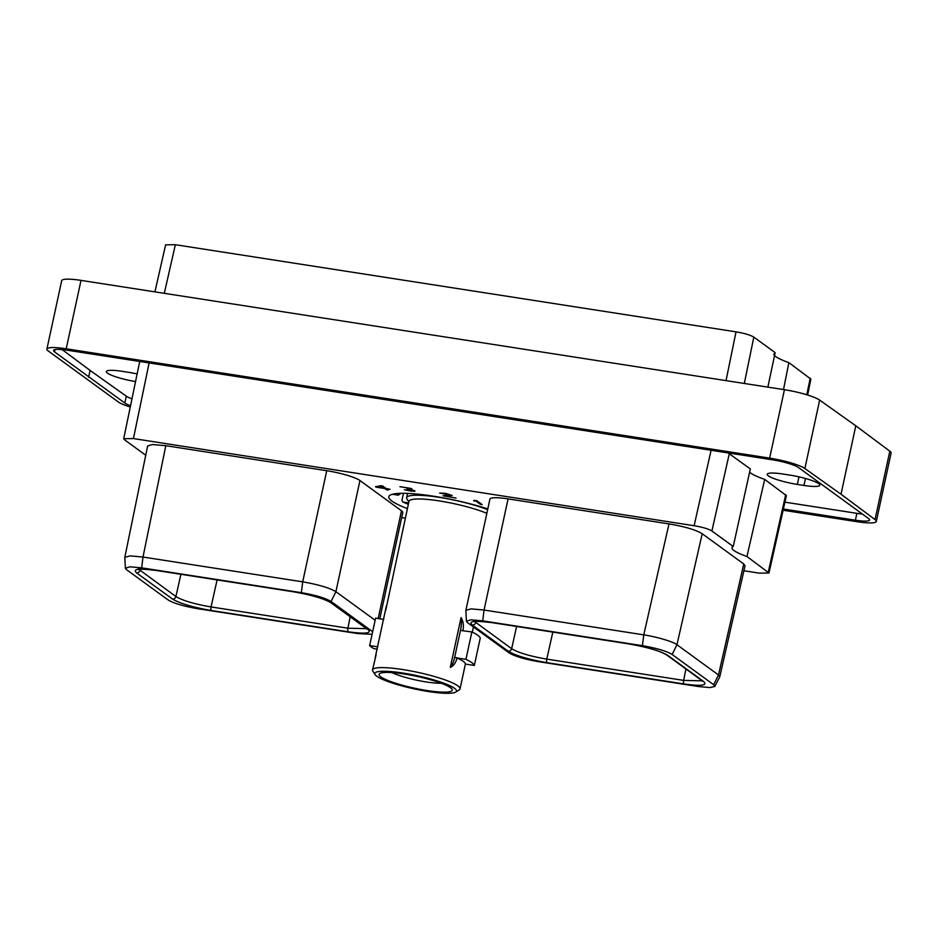 <?xml version="1.0" encoding="UTF-8"?>
<svg xmlns="http://www.w3.org/2000/svg" width="938" height="938" viewBox="0 0 938 938"><rect width="100%" height="100%" fill="white"/><g stroke="black" fill="none" stroke-linecap="round" stroke-linejoin="round"><path stroke-width="1.41" d="M783.101 510.225L856.992 521.704A28.644 4.62 -167.8 0 0 876.303 521.446A28.644 4.62 -167.8 0 0 875.037 519.593L841.011 494.22L855.808 425.805L889.822 451.178A28.644 4.62 12.2 0 1 891.1 453.031L876.303 521.446M841.011 494.22L804.874 468.508A28.644 4.62 -167.8 0 0 769.652 458.119L66.223 348.795A28.644 4.62 -167.8 0 0 46.9 349.053A28.644 4.62 -167.8 0 0 48.178 350.906L118.34 401.992A28.644 4.62 -167.8 0 0 130.276 407.022M769.652 458.119L784.438 389.704A28.644 4.62 12.2 0 1 819.66 400.092L855.808 425.805M784.438 389.704L81.008 280.38L66.223 348.795M46.9 349.053L61.697 280.638A28.644 4.62 12.2 0 1 81.008 280.38M783.382 509.006L855.386 520.203A21.105 3.4 -167.8 0 0 869.62 520.004A21.105 3.4 -167.8 0 0 868.682 518.644L798.39 467.464A21.105 3.4 -167.8 0 0 772.443 459.808L67.817 350.296A21.105 3.4 -167.8 0 0 53.583 350.495A21.105 3.4 -167.8 0 0 54.521 351.856L124.813 403.023A21.105 3.4 -167.8 0 0 130.546 405.708M784.918 502.158L856.863 513.344A21.105 3.4 -167.8 0 0 862.526 514.047M88.606 377.275L90.083 370.416L126.29 396.176A21.105 3.4 -167.8 0 0 131.965 398.826M62.166 349.593L90.083 370.416M797.347 484.418A23.52 3.799 12.2 0 1 767.225 474.265A23.52 3.799 12.2 0 1 783.101 474.053L789.702 475.074A23.52 3.799 12.2 0 1 819.824 485.239A23.52 3.799 12.2 0 1 803.96 485.45L797.347 484.418L798.977 476.856M135.553 381.567A23.52 3.799 12.2 0 1 106.346 371.554A23.52 3.799 12.2 0 1 122.221 371.331L128.823 372.363A23.52 3.799 12.2 0 1 137.136 373.922M749.614 472.131A42.433 6.847 -167.8 0 0 764.693 479.377L786.384 495.651L768.972 573.012L746.953 556.504A42.433 6.847 12.2 0 1 732.003 547.733A42.433 6.847 12.2 0 1 733.246 546.526L711.907 530.99C708.53 528.926 702.597 527.168 694.12 525.726L133.43 438.574L123.699 438.714L124.379 439.676L145.73 455.211A42.433 6.847 12.2 0 1 145.742 455.223M728.111 452.925L750.33 468.918L733.246 546.526M773.92 353.872A42.433 6.847 -167.8 0 0 788.87 362.631L810.889 379.128L807.63 395.027M767.87 387.124L775.163 352.653L753.824 337.117C750.447 335.054 744.514 333.295 736.037 331.853L175.347 244.712L164.302 293.324M154.922 291.859L165.616 244.841L175.347 244.712M783.511 389.551L788.87 362.631M217.1 579.919L211.05 606.933C194.436 604.084 182.722 600.613 175.91 596.533L138.894 569.378M180.893 574.291L175.91 596.533A3.06 2.837 -53.9 0 1 172.44 599.007L136.479 572.813C132.41 568.862 139.012 568.065 156.271 570.421L293.137 591.69C311.533 594.88 324.501 598.714 332.04 603.216L368.001 629.398C372.069 633.349 365.468 634.147 348.209 631.79L211.343 610.521C192.947 607.332 179.979 603.497 172.44 599.007M372.644 631.731L331.079 601.469C325.322 598.034 315.414 595.102 301.356 592.664L141.65 567.842L129.854 566.81L125.375 568.24L126.536 569.671L168.078 599.921C173.753 603.322 183.66 606.253 197.789 608.715L357.495 633.537L372.081 634.299M375.13 620.241L335.91 591.69C329.461 587.845 318.392 584.573 302.704 581.853L142.998 557.043L130.101 555.894L124.824 557.313L125.375 568.24M124.824 557.313L147.641 445.949L152.425 444.542L165.815 445.691L326.741 470.7A26.932 4.338 12.2 0 1 359.946 480.537L401.476 510.776A26.932 4.338 12.2 0 1 402.765 512.582L379.796 618.787M743.893 570.75L759.241 573.141L768.972 573.012M401.687 517.565L405.345 518.139M465.881 610.286L489.917 499.133A26.932 4.338 12.2 0 1 508.079 498.887L669.005 523.896C684.846 526.605 695.914 529.876 702.21 533.734L743.752 563.973L745.03 565.778L719.774 676.767L718.496 674.973L676.955 644.734C673.226 641.604 656.014 636.679 643.761 634.862L484.055 610.04L471.169 608.879L465.881 610.286L466.432 621.249L467.593 622.68L509.135 652.93C514.88 656.354 524.788 659.285 538.846 661.724L698.552 686.546L709.726 687.589L714.756 686.487L713.677 684.717L672.136 654.478C666.461 651.066 656.553 648.135 642.413 645.672L482.707 620.85L470.876 619.819L466.432 621.249M407.409 508.619A65.449 10.553 12.2 0 1 391.932 501.103A65.449 10.553 12.2 0 1 388.824 496.73A65.449 10.553 12.2 0 1 423.319 494.772A65.449 10.553 12.2 0 1 487.807 508.888M482.155 504.609L476.68 500.622L473.573 500.599L475.648 500.869L480.397 504.339L482.155 504.609M443.041 495.78L456.044 498.09L445.233 496.132L452.163 495.463L445.386 493.294L439.676 493.083L450.322 494.924L443.041 495.78M414.784 491.348L410.551 489.425L412.145 489.237L411.02 488.417L399.928 486.693L409.238 488.159L410.41 489.003L406.998 488.968L413.259 490.445L413.635 490.937L412.486 490.973L404.337 489.718L411.548 491.172L414.901 490.844M380.816 485.732L375.505 486.716L376.126 487.174L384.721 488.51L386.386 489.73L388.144 489.999L386.479 488.78L390.056 489.343L385.893 488.358L382.681 486.013L380.816 485.732M746.953 556.504L764.693 479.377M703.723 681.574C707.803 685.526 701.202 686.335 683.943 683.966L547.065 662.697C528.68 659.52 515.712 655.674 508.173 651.183L472.201 625.001C468.132 621.038 474.734 620.241 491.993 622.598L628.87 643.867C647.255 647.056 660.223 650.89 667.762 655.392L703.723 681.574A3.06 2.837 126.1 0 1 702.562 681.094L702.562 681.094A3.06 2.837 126.1 0 1 702.55 681.082L702.984 681.34M714.756 686.487L719.774 676.767M702.234 680.847L683.65 680.39L546.772 659.109C530.158 656.26 518.444 652.789 511.644 648.709L474.616 621.554M685.924 668.982L683.65 680.39A3.06 1.032 -81.2 0 0 683.943 683.966M552.822 632.095L546.772 659.109A3.06 1.032 -81.2 0 0 547.065 662.697M516.615 626.467L511.644 648.709A3.06 2.837 -53.9 0 1 508.173 651.183M475.941 621.413L475.683 622.527A3.06 2.837 -53.9 0 1 472.201 625.001M487.643 509.662A47.826 7.715 12.2 0 0 438.902 497.292A47.826 7.715 -167.8 0 0 406.635 497.726A47.826 7.715 -167.8 0 0 406.998 499.098L408.862 501.9M385.717 610.38L408.98 501.314A44.778 7.223 -167.8 0 1 439.183 500.904A44.778 7.223 12.2 0 1 486.845 513.321M372.527 669.955A44.778 7.223 -167.8 0 1 402.73 669.544A44.778 7.223 12.2 0 1 460.042 688.879A44.778 7.223 12.2 0 1 459.21 689.911L455.739 692.08A41.8 6.742 12.2 0 1 428.326 691.505A41.8 6.742 -167.8 0 1 375.118 674.645L372.867 671.245A44.778 7.223 -167.8 0 1 372.527 669.955L376.115 654.759M450.299 667.422A14.351 4.854 98.8 0 0 454.649 657.386L457.029 657.749C456.009 662.58 453.758 665.804 450.299 667.422L461.074 617.579C463.349 621.484 463.947 625.869 462.868 630.746L471.873 631.931A54.005 8.712 12.2 0 1 480.268 638.039L474.335 665.464L465.377 664.069L460.042 688.879M472.306 632.142L473.444 626.936M457.029 657.749L456.994 657.96A44.778 7.223 12.2 0 1 465.377 664.069M386.386 605.866L375.212 657.515M455.739 692.08A41.8 6.742 12.2 0 0 403.012 673.062A41.8 6.742 -167.8 0 0 375.118 674.645M404.325 674.023A37.438 6.038 -167.8 0 0 379.773 673.519A37.438 6.038 -167.8 0 0 427.001 690.532A37.438 6.038 -167.8 0 0 451.975 689.125A37.438 6.038 -167.8 0 0 404.325 674.023M391.943 672.593A30.204 4.866 -167.8 0 0 426.321 681.961A30.204 4.866 -167.8 0 0 441.27 683.251M377.311 649.213L373.957 648.686A54.005 8.712 12.2 0 1 369.654 645.555L375.587 618.13L383.759 619.408M369.654 645.555L377.826 646.821M454.649 657.386L460.488 630.371A14.351 4.854 98.8 0 0 461.074 617.579M456.994 657.96L465.94 659.355L471.873 631.931M465.94 659.355A54.005 8.712 12.2 0 1 474.335 665.464M403.481 493.306L401.921 500.493L403.012 502.076L408.335 504.327M400.983 493.318L398.275 495.182A56.573 9.122 12.2 0 1 399.365 493.611A56.573 9.122 12.2 0 1 399.811 493.353M398.275 495.182L392.436 494.267M408.628 502.944L403.012 502.076M480.397 504.339L480.584 503.471M474.335 501.15L474.487 500.411M413.986 491.348L414.186 490.433M410.668 488.757L410.551 489.425M386.386 489.73L386.573 488.862M384.721 488.51L384.908 487.643M376.126 487.174L376.255 486.576M381.637 486.271L384.134 488.088L377.416 487.045L381.731 485.872M377.416 487.045L377.568 486.33M384.134 488.088L384.322 487.221M366.5 628.671L347.916 628.202L211.05 606.933A3.06 1.032 -81.2 0 0 211.343 610.521M350.191 616.805L347.916 628.202A3.06 1.032 -81.2 0 0 348.209 631.79M140.208 569.237L139.95 570.351A3.06 2.837 -53.9 0 1 136.479 572.813M889.822 451.178L875.037 519.593M804.874 468.508L819.66 400.092M54.521 351.856L55.002 349.639M855.386 520.203L856.863 513.344M124.813 403.023L126.29 396.176M805.461 478.486L803.96 485.45M744.315 383.466L753.824 337.117M726.024 380.629L736.037 331.853M810.209 378.178L806.797 394.769M331.079 601.469L335.91 591.69L359.946 480.537M301.356 592.664L302.704 581.853L326.741 470.7M141.65 567.842L142.998 557.043L165.815 445.691M401.476 510.776L378.178 618.541M785.704 494.678L768.292 572.039M149.119 362.936L133.43 438.574M694.12 525.726L711.098 450.275M711.907 530.99L729.307 453.629M713.677 684.717L718.496 674.973L743.752 563.973M672.136 654.478L676.955 644.734L702.21 533.734M642.413 645.672L643.761 634.862L669.005 523.896M482.707 620.85L484.055 610.04L508.079 498.887M628.87 643.867A3.06 1.032 98.8 0 0 629.035 643.949C647.689 647.326 660.211 650.972 666.601 654.912L702.562 681.094M667.762 655.392A3.06 2.837 126.1 0 1 666.601 654.912M460.488 630.371L462.868 630.746M293.137 591.69A3.06 1.032 98.8 0 0 293.301 591.761C311.627 595.032 324.149 598.69 330.88 602.735L366.84 628.917A3.06 2.837 126.1 0 1 366.817 628.906L367.262 629.164M332.04 603.216A3.06 2.837 126.1 0 1 330.88 602.735M368.001 629.398A3.06 2.837 126.1 0 1 366.84 628.917M139.715 361.47L123.699 438.714M474.323 620.616L473.526 621.824C473.819 620.979 480.022 621.261 492.157 622.668L629.035 643.949M406.635 497.726L407.573 493.411M138.601 568.44L137.804 569.647C138.121 568.791 144.335 569.073 156.435 570.492L293.301 591.761"/></g></svg>
